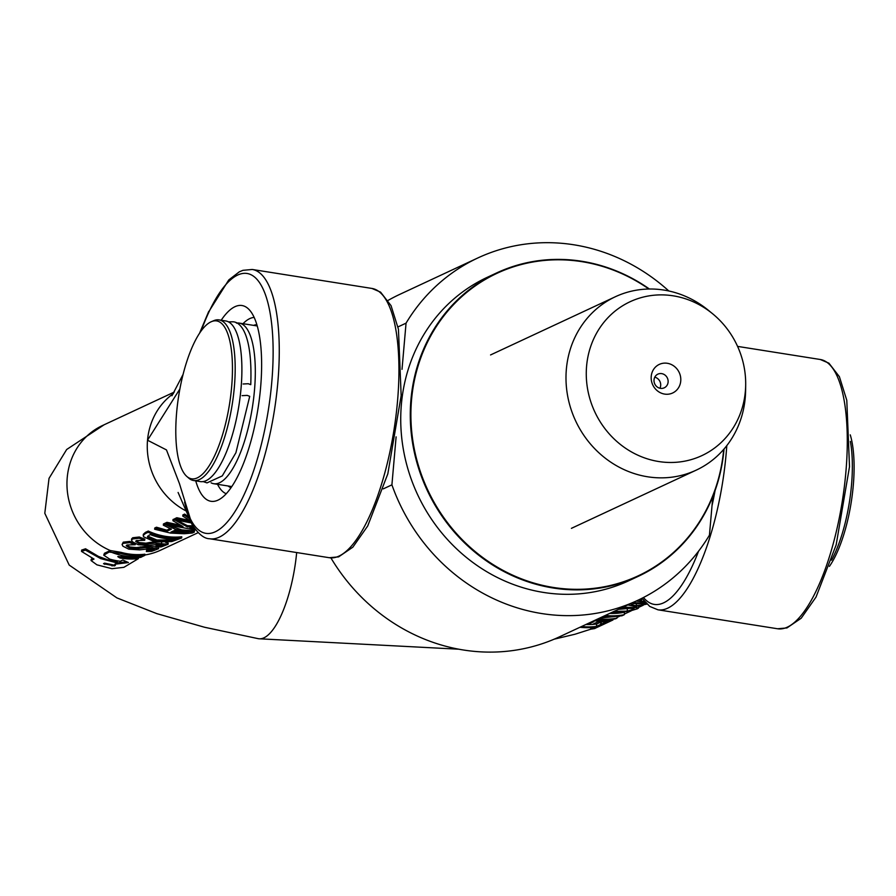 <?xml version="1.0" encoding="UTF-8"?>
<svg xmlns="http://www.w3.org/2000/svg" width="896" height="896" viewBox="0 0 896 896"><rect width="100%" height="100%" fill="white"/><g stroke="black" fill="none" stroke-linecap="round" stroke-linejoin="round"><path stroke-width="1.34" d="M186.861 476.482L188.798 478.162A81.312 26.197 -81 0 0 193.637 480.525A81.312 26.197 -81 0 0 232.232 404.32A81.312 26.197 -81 0 0 219.094 319.906A81.312 26.197 -81 0 0 213.763 320.667L211.4 321.664A79.934 25.749 99 0 1 229.555 403.894A79.934 25.749 99 0 1 186.861 476.482A79.934 25.749 99 0 1 178.595 396.48A79.934 25.749 99 0 1 210.952 321.866A79.934 25.749 99 0 1 211.4 321.664M219.094 319.906L225.792 320.97A81.312 26.197 99 0 1 238.941 405.384A81.312 26.197 99 0 1 200.346 481.589L193.637 480.525M850.36 441.414A81.312 26.197 99 0 1 831.544 560.157M829.416 566.373A79.934 25.749 -81 0 0 850.259 434.862M211.109 482.843A81.312 26.197 -81 0 0 213.763 483.717A81.312 26.197 -81 0 0 219.542 482.754A81.312 26.197 -81 0 0 253.568 398.91A81.312 26.197 -81 0 0 239.21 323.098A81.312 26.197 -81 0 0 236.421 323.109M397.97 326.928L406.056 323.154L402.013 369.342M396.11 436.856L391.91 484.848L383.275 488.869M391.91 484.848A188.933 174.776 65 0 0 637.605 600.387A188.933 174.776 65 0 0 709.442 535.17L712.824 496.485M637.605 600.387L559.406 636.854A188.933 174.776 -115 0 1 330.904 557.906M388.102 300.395A188.933 174.776 -115 0 1 399.694 294.403L477.893 257.936A188.933 174.776 65 0 0 406.056 323.154M668.83 290.987A188.933 174.776 65 0 0 477.893 257.936M169.411 525.56L181.821 529.894L194.443 530.869L194.331 532.078L183.702 531.44L175.235 529.234L165.01 524.429L195.776 530.029M156.475 527.218L166.802 530.186L166.701 531.362L156.374 528.438L156.475 527.218L154.75 528.024L154.638 529.245L170.531 533.086L184.173 533.747L192.315 533.019L194.331 532.078M156.374 528.438L154.638 529.245M194.914 528.92L189.952 527.856L194.107 527.789M174.922 518.773L173.029 519.501L172.917 520.71L183.03 526.613L166.858 523.544L166.97 522.334L163.43 523.981L163.33 525.19L171.416 529.155L166.701 531.362M166.802 530.186L170.128 528.629M166.858 523.544L163.33 525.19M193.57 526.982L187.342 526.87L174.698 519.893L172.917 520.71M177.341 520.498L187.443 525.706L192.83 525.829M187.443 525.706L187.342 526.87M166.97 522.334L179.76 525.045M174.798 518.683L174.698 519.893M170.923 532.134L174.731 530.354L188.709 532.829L170.923 532.134M172.872 531.227L180.298 531.832M135.274 544.667A69.955 64.714 -115 0 1 129.774 542.618L123.178 543.368L122.069 544.51L122.92 546.19L128.811 549.17L139.675 549.864L150.842 548.598L153.63 549.752L146.373 551.488A69.955 64.714 65 0 0 151.794 551.309L158.637 548.677L145.186 547.579L136.438 548.766L129.819 548.162L126.213 545.81L127.064 544.958L135.15 544.723L135.352 543.693M154.314 549.226L153.63 549.752L153.709 548.867M146.496 551.432L146.597 550.256L146.373 551.488M126.571 545.25L129.92 546.986L136.539 547.602L145.286 546.414L155.848 546.795M157.998 547.064L158.637 548.677M146.597 550.256L153.742 548.565M145.286 546.414L145.186 547.579M140.291 546.874L140.179 548.038M122.069 544.51L123.278 542.158L129.875 541.419L129.774 542.618M129.875 541.419A68.757 63.605 65 0 0 134.131 543.066M190.534 521.763L176.714 518.952L174.832 519.826L191.139 522.894M174.832 519.826L174.944 518.616L176.814 517.731L189.616 520.453M176.814 517.731L176.714 518.952M188.742 518.157L184.542 515.29L184.654 514.08L182.885 514.909L182.773 516.118L189.941 520.621M184.542 515.29L182.773 516.118M184.654 514.08L187.936 516.387M110.208 551.734A69.955 64.702 65 0 0 142.386 556.528L144.76 555.419A69.955 64.714 -115 0 1 120.814 553.493L109.122 552.048L103.746 555.195L109.637 559.093A71.042 65.71 65 0 0 120.411 561.254L122.808 559.978L128.464 562.565L114.8 564.245L117.208 562.968L100.654 558.6L85.445 550.11L81.514 551.421L94.002 559.07L91.067 560.56L96.925 564.838L111.933 568.691L123.872 567.336L138.376 558.656A70.258 64.994 -115 0 1 119.795 557.928L117.768 556.618L122.203 556.685A70.034 64.792 65 0 0 140.773 557.368A844.312 271.992 99 0 1 142.386 556.528M103.645 563.595A1065.882 343.37 -81 0 0 104.608 563.147L115.371 565.387A2823.834 909.698 99 0 1 114.408 565.902L103.533 563.707M103.746 555.195L104.429 553.28L110.309 550.536L120.915 552.317A68.757 63.605 65 0 0 144.872 554.21L144.76 555.419M117.208 562.923L126.437 561.758M81.514 551.421L81.637 550.088L85.557 548.789L98.47 556.405L107.733 559.821L117.309 561.803L117.208 562.968M85.557 548.789L85.445 550.11M118.619 556.416L119.896 556.763A69.059 63.885 65 0 0 135.162 557.738M138.466 557.581L138.376 558.656M91.067 560.56L91.168 559.339L92.646 558.41M147.728 536.11L156.834 539.986L169.646 539.986L169.546 541.173L156.722 541.15L147.829 537.611L147.47 536.659M169.646 539.986L173.342 539.067M147.93 536.424L147.829 537.611L149.05 535.203L150.304 534.621A69.955 64.714 65 0 0 176.098 539.022L169.546 541.173M145.331 533.579L143.214 535.494L143.584 536.771L154.963 541.934L171.718 541.576L181.675 537.981A69.955 64.714 -115 0 1 148.165 532.258L145.331 533.579L145.432 532.37L148.277 531.048L148.165 532.258M143.214 535.494L143.326 534.285L145.432 532.37M148.277 531.048A68.757 63.605 65 0 0 181.776 536.771L181.675 537.981M144.726 540.254A69.955 64.714 -115 0 1 139.227 538.216L132.63 538.966L131.522 540.098L132.384 541.778L138.264 544.757L149.128 545.462L160.294 544.186L163.094 545.35L155.826 547.075A69.955 64.714 65 0 0 161.246 546.896L168.09 544.275L154.638 543.166L145.891 544.365L139.272 543.76L135.666 541.397L136.517 540.546L144.603 540.31L144.827 539.078A68.757 63.605 65 0 1 139.328 537.006L139.227 538.216M131.634 538.888L132.731 537.746L139.328 537.006M136.024 540.837L139.384 542.584L145.992 543.189L149.744 542.461L149.643 543.626M149.744 542.461L154.739 542.002L154.638 543.166M163.766 544.824L163.094 545.35L163.173 544.454M154.739 542.002L155.344 542.002M155.826 547.075L156.05 545.843L163.195 544.152M156.05 545.843L155.949 547.019M165.603 542.416L168.19 543.066L168.09 544.275M192.114 524.597L179.435 483.594L166.466 449.915L147.526 440.227L179.883 388.976M198.162 532.661L160.574 550.189A68.757 63.605 -115 0 1 144.805 555.005M296.677 552.552A76.53 24.651 99 0 1 258.72 638.747A76.53 24.651 99 0 1 258.339 638.691L204.557 627.256L156.778 613.626L116.928 597.912L69.194 565.074L44.8 513.285L49.034 478.352L66.674 449.501L104.115 424.782M110.309 550.536A68.757 63.605 -115 0 1 67.099 488.32A68.757 63.605 -115 0 1 102.446 425.555L174.362 392.022M636.126 601.07L644.974 602.09M640.55 599.85L640.45 600.97L639.845 600.488M644.784 601.384L640.45 600.97L642.174 599.066A71.142 65.822 65 0 0 642.634 599.11M603.792 616.157A71.142 65.822 65 0 0 618.027 616.146L601.138 617.4M596.478 619.562A71.142 65.822 65 0 0 615.474 618.811L616.997 618.106A71.142 65.822 -115 0 1 598.013 618.856M599.491 618.162L621.97 615.776L624.31 614.69A71.142 65.822 -115 0 1 605.315 615.44M617.12 616.784L616.997 618.106M609.65 613.424A68.757 63.605 65 0 0 624.523 612.226L624.31 614.69M645.512 602.683A71.142 65.822 -115 0 1 633.013 602.526M641.749 603.602L641.626 605.002L636.294 605.685L631.142 604.923M646.106 603.31L641.626 605.002M627.57 604.901L634.95 606.469L646.89 604.083M631.736 604.374L631.658 605.326L633.573 603.501A71.142 65.822 65 0 0 646.016 603.232M579.936 627.278A71.142 65.822 65 0 0 594.843 627.189L591.685 628.656A935.032 301.224 99 0 1 590.699 629.182A71.198 65.867 65 0 0 594.776 628.533A761.533 245.325 -81 0 0 595.762 628.006L604.71 623.84A71.142 65.822 -115 0 1 600.622 624.49L596.478 626.416A71.142 65.822 -115 0 1 581.571 626.517M591.685 628.656A71.142 65.822 65 0 0 595.762 628.006M590.834 627.558L590.699 629.182M592.413 624.422A68.757 63.605 65 0 0 596.691 623.997L600.835 622.059A68.757 63.605 65 0 0 601.362 621.992M600.835 622.059L600.622 624.49M596.691 623.997L596.478 626.416M585.917 624.49A68.757 63.605 65 0 0 591.27 624.49M618.341 609.37L628.97 608.418M621.443 607.925L632.632 608.574L633.461 609.459L627.166 611.128L613.995 611.397M634.189 608.933L633.461 609.459L633.528 608.653M612.282 612.192L628.79 611.397L637.437 608.765L638.523 608.026L636.742 607.69L623.157 607.13M636.866 606.346L636.742 607.69M601.373 621.858L601.16 624.232A71.142 65.822 65 0 0 605.248 623.582L612.965 619.976A71.142 65.822 -115 0 1 593.981 620.726M613.032 619.237L612.965 619.976M588.291 623.381L588.213 624.299A71.142 65.822 65 0 0 592.222 624.512L597.89 621.869A71.142 65.822 65 0 0 607.253 621.398L601.16 624.232M592.346 621.499A71.142 65.822 65 0 0 593.891 621.645L588.213 624.299M221.189 320.242A99.109 31.931 99 0 1 247.89 308.414A99.109 31.931 99 0 1 260.602 387.498A99.109 31.931 99 0 1 217.47 500.371A99.109 31.931 99 0 1 195.731 480.861M226.24 493.718A89.443 28.818 99 0 1 217.56 484.322M243.006 323.702A89.443 28.818 99 0 1 254.173 317.442M256.861 324.643A82.746 26.656 -81 0 0 253.602 325.382M228.144 486.002A82.746 26.656 -81 0 0 231.011 487.704M200.794 331.419L208.701 311.506L199.562 333.222M243.13 383.992L248.259 383.723L250.757 384.653C252.627 334.947 240.901 321.552 232.546 321.798L228.458 321.854M203.134 481.578L207.01 482.888L222.275 475.899L235.917 452.715L249.726 396.334L247.229 395.394L242.099 395.651M638.221 576.352L628.667 580.81A167.406 154.862 -115 0 1 469.493 559.91A167.406 154.862 -115 0 1 401.386 404.275A167.406 154.862 -115 0 1 487.155 277.368L496.698 272.91A167.406 154.862 65 0 0 410.928 399.829A167.406 154.862 65 0 0 479.035 555.464A167.406 154.862 65 0 0 638.221 576.352A167.406 154.862 65 0 0 724.024 449.019M649.41 289.016A167.406 154.862 65 0 0 496.698 272.91M723.699 449.4A166.925 154.426 -115 0 1 553.325 587.451A166.925 154.426 -115 0 1 411.544 399.818A166.925 154.426 -115 0 1 648.906 289.027M659.926 388.237A7.538 6.966 65 0 0 654.774 377.194M651.224 376.342A15.781 14.605 -115 0 1 674.531 366.52A15.781 14.605 -115 0 1 672.19 393.198A15.781 14.605 -115 0 1 651.224 376.342M654.024 379.859A7.538 6.966 65 0 0 657.082 386.87A7.538 6.966 65 0 0 664.25 387.811A7.538 6.966 65 0 0 667.374 378.034A7.538 6.966 65 0 0 657.877 374.147A7.538 6.966 65 0 0 654.024 379.859M712.499 313.667L708.221 310.173A95.659 88.491 65 0 0 615.373 296.733A95.659 88.491 65 0 0 567.571 395.517A95.659 88.491 65 0 0 647.64 476.784A95.659 88.491 65 0 0 696.237 470.131A95.659 88.491 65 0 0 745.618 390.365L745.685 384.832A84.896 78.534 -115 0 1 658.728 461.53A84.896 78.534 -115 0 1 591.293 344.77A84.896 78.534 -115 0 1 712.499 313.667A84.896 78.534 -115 0 1 745.685 384.832M152.186 546.605L152.085 547.781M136.539 547.602L136.438 548.766M129.92 546.986L129.819 548.162M123.278 542.158L123.178 543.368M112.134 564.906L112.034 565.981M114.464 565.264L114.408 565.902M120.915 552.317L120.814 553.493M109.222 550.838L109.122 552.048M104.429 553.28L104.328 554.49M104.821 563.214L104.72 564.379M119.907 556.763L119.795 557.928M91.739 558.734L91.627 559.966M156.834 539.986L156.722 541.15M132.731 537.746L132.63 538.966M139.384 542.584L139.272 543.76M145.992 543.189L145.891 544.365M161.605 542.539L161.538 543.368M185.506 510.63A68.757 63.605 -115 0 1 147.526 440.227A68.757 63.605 -115 0 1 173.443 393.546M636.474 603.658L636.294 605.685M644.806 603.366L644.762 603.949M615.978 610.478L615.877 611.587M627.379 608.72L627.166 611.128M625.173 606.178L625.083 607.298M191.979 524.384C198.184 533.882 204.053 538.675 209.597 538.754A136.315 43.915 -81 0 0 274.31 410.984A136.315 43.915 -81 0 0 252.269 269.472L242.928 270.323L239.322 271.824L228.771 279.944L208.208 312.592M201.186 330.882A131.555 42.381 99 0 1 266.638 298.334A131.555 42.381 99 0 1 248.629 484.21A131.555 42.381 99 0 1 184.587 502.118M252.269 269.472L371.952 288.445A136.315 43.915 99 0 1 393.982 429.957A136.315 43.915 99 0 1 329.28 557.715L209.597 538.754M715.075 490.526A131.555 42.381 99 0 1 712.029 505.613M698.578 551.174A131.555 42.381 99 0 1 643.474 597.509M820.299 359.498A136.315 43.915 99 0 1 842.33 501.01A136.315 43.915 99 0 1 777.616 628.768L786.957 627.928L801.192 618.229L816.043 597.038L836.158 544.902L849.509 466.67L846.787 400.299L839.406 376.723L828.923 363.182L820.299 359.498L737.576 346.394M642.04 598.237L649.757 606.435L657.944 609.806A136.315 43.915 -81 0 0 726.79 445.626M213.763 483.717L231.784 486.573M239.21 323.098L257.242 325.954M131.522 540.098L131.622 538.888M178.091 492.464L192.058 524.507M638.523 608.026L638.736 605.562M258.72 638.758L458.83 649.208M554.165 639.184L574.963 634.245L590.901 629.16M617.064 617.445L619.405 616.347M624.366 614.04L631.232 610.826M638.568 607.41L643.317 605.192M371.952 288.445L380.576 292.13L391.059 305.659L398.44 329.246L401.162 395.618L387.822 473.85L367.707 525.986L352.845 547.176L338.61 556.875L329.28 557.715M171.942 395.752L183.075 374.427M657.944 609.806L777.616 628.768M571.424 528.338L696.237 470.131M490.56 354.939L615.373 296.733"/></g></svg>
